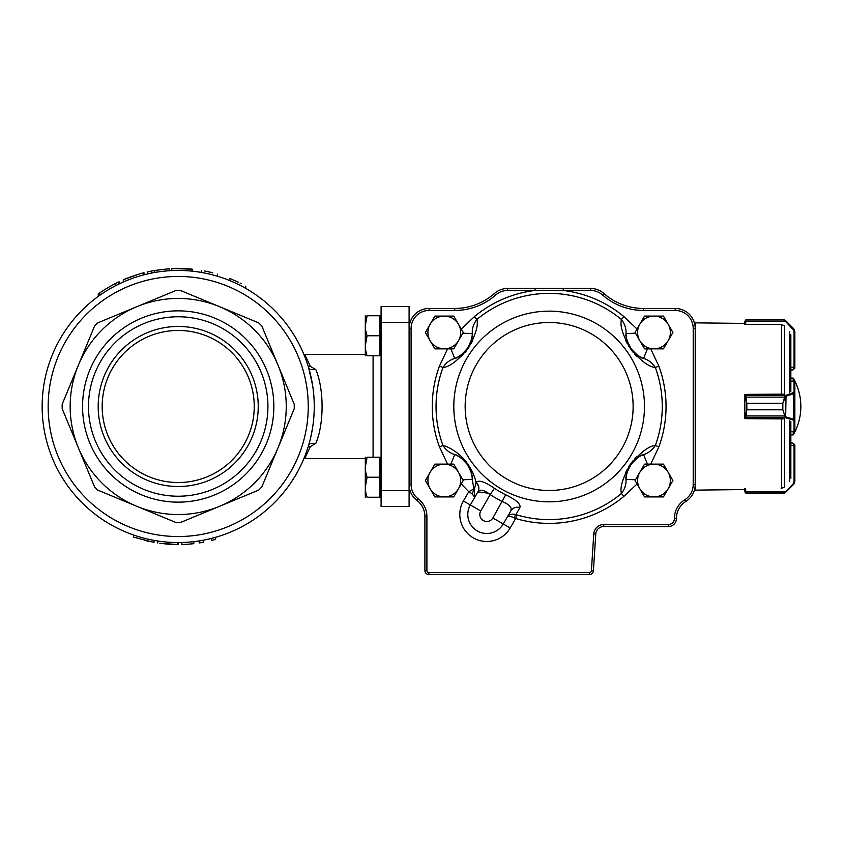 <?xml version="1.0" encoding="UTF-8"?>
<svg xmlns="http://www.w3.org/2000/svg" width="843" height="843" viewBox="0 0 843 843"><rect width="100%" height="100%" fill="white"/><g stroke="black" fill="none" stroke-linecap="round" stroke-linejoin="round"><path stroke-width="1.26" d="M426.906 570.7A2.002 2.002 0 0 0 428.908 572.555L589.415 572.555A2.002 2.002 0 0 0 591.407 570.69L593.767 533.904A10 10 0 0 1 603.757 524.536L668.394 524.536A6.006 6.006 0 0 0 674.4 518.54L674.4 518.456A22.013 22.013 0 0 1 684.748 499.794A18.009 18.009 0 0 0 693.209 484.525L693.209 328.464A18.009 18.009 0 0 0 675.201 310.456L643.557 310.456A62.024 62.024 0 0 1 602.534 294.945A18.009 18.009 0 0 0 590.616 290.445L507.676 290.445A18.009 18.009 0 0 0 495.768 294.945A62.024 62.024 0 0 1 454.746 310.456L429.108 310.456A18.009 18.009 0 0 0 411.099 328.464L411.099 484.525A18.009 18.009 0 0 0 418.212 498.866A22.013 22.013 0 0 1 426.906 516.39L426.906 570.7L424.904 570.764L424.904 516.39A20.011 20.011 0 0 0 417 500.457A20.011 20.011 0 0 1 409.097 484.525L409.097 506.538L381.089 506.538L381.089 306.452L409.097 306.452L409.097 328.464A20.011 20.011 0 0 1 429.108 308.454L454.746 308.454A60.022 60.022 0 0 0 494.451 293.448A20.011 20.011 0 0 1 507.676 288.443L590.616 288.443A20.011 20.011 0 0 1 603.851 293.448A60.022 60.022 0 0 0 643.557 308.454L675.201 308.454A20.011 20.011 0 0 1 695.212 328.464L695.212 484.525A20.011 20.011 0 0 1 685.802 501.49A20.011 20.011 0 0 0 676.402 518.456L676.402 518.54A7.998 7.998 0 0 1 668.394 526.538L603.757 526.538A7.998 7.998 0 0 0 595.769 534.03L593.409 570.816A4.004 4.004 0 0 1 589.415 574.557L428.908 574.557A4.004 4.004 0 0 1 424.904 570.764A478.371 338.264 -90 0 0 426.105 570.732M310.814 436.906L312.616 427.57M313.322 422.448L313.828 417.232M314.26 406.495A136.05 136.05 0 0 1 178.2 542.544A136.05 136.05 0 0 1 42.15 406.495A136.05 136.05 0 0 1 178.2 270.445A136.05 136.05 0 0 1 314.26 406.495L314.26 406.41M313.838 395.831L313.322 390.615M312.627 385.483L308.643 367.801L309.845 369.476L315.819 369.592C324.155 389.097 324.186 423.797 315.819 443.397L310.414 446.548L304.755 458.518L303.901 458.56M308.654 445.136L309.834 443.513L315.819 443.397M303.901 354.429L304.744 354.471L310.414 366.442L308.38 366.926M310.414 366.442L315.819 369.592M308.043 365.851L307.284 363.491M307.284 449.498L308.043 447.138M308.38 446.063L310.414 446.548M208.737 271.857L212.731 272.826A138.052 138.052 0 0 0 204.586 270.982L204.586 270.982M201.54 270.424C222.131 275.029 222.131 275.029 201.54 270.424L201.54 272.458M188.263 268.801L184.786 268.601M183.005 268.527L176.724 268.443M176.998 268.443L181.919 268.485M185.239 268.622L186.44 268.685M191.962 269.128L191.034 269.033M190.086 268.949L189.422 268.896M187.504 268.748L186.809 268.706M183.595 268.548L182.583 268.506M179.612 268.443L177.884 268.443M174.849 268.485L173.458 268.517M172.678 268.548L172.098 268.569M171.782 270.592L171.782 268.59L192.225 269.149L192.014 271.14M169.148 270.74L169.148 268.738L154.785 270.445A138.052 138.052 0 0 0 147.388 271.92L147.388 273.975M135.46 275.229A138.052 138.052 0 0 0 134.385 275.577M124.142 279.465L127.936 277.916A138.052 138.052 0 0 0 127.873 277.937M127.167 278.222A138.052 138.052 0 0 0 125.955 278.706M123.626 279.686A138.052 138.052 0 0 0 123.215 279.865L123.615 281.868M142.551 275.197L143.257 275.008L143.257 272.932C143.447 272.563 126.229 278.158 123.626 279.686L138.031 274.418M124.026 279.518L123.236 279.855M134.627 275.503L135.512 275.208M136.345 274.934L137.103 274.702M139.59 273.954L140.518 273.68M142.941 273.016L143.995 272.742L143.637 274.902M99.759 295.335L99.759 292.89A138.052 138.052 0 0 1 115.354 283.575L118.357 282.089M118.115 282.205L117.209 282.647M116.007 283.248L113.373 284.607M105.133 289.36L103.752 290.234M102.351 291.151L101.139 291.952M100.18 292.595L99.2 293.28M98.663 293.659L100.644 292.289M101.908 291.436L104.68 289.644M107.83 287.716L113.984 284.291M114.796 283.859L113.162 284.723M111.023 285.882L106.587 288.475M104.532 289.739L103.12 290.645M229.728 280.571L229.728 278.411C250.16 287.937 250.16 287.937 229.728 278.411C244.333 284.945 244.333 284.945 229.728 278.411L238.232 282.173M240.118 283.1L241.161 283.627M144.322 540.331L150.043 541.649M149.359 541.501L147.81 541.164M154.027 540.384L154.027 542.418L133.552 537.128L133.552 535.01L134.069 535.189M166.398 544.041L168.621 544.22M169.243 544.262L168.379 544.199M175.418 542.523L177.968 542.544L177.968 544.546L159.843 543.324L178.484 544.546L164.764 543.893M176.925 544.546L178.484 544.546L178.484 542.544M170.096 544.315L167.241 544.114M181.867 542.502L181.867 544.504A138.052 138.052 0 0 0 193.806 543.661L193.806 541.649M199.211 540.921L199.211 542.945A138.052 138.052 0 0 0 203.384 542.228L203.384 540.194M211.414 538.435L211.414 540.489A138.052 138.052 0 0 0 215.597 539.394L215.597 537.307M163.932 541.796L166.672 542.06M172.973 542.449L174.838 542.502M135.723 535.748L137.051 536.169M137.651 536.359L140.191 537.128M142.404 537.75L143.363 538.013M146.092 538.698L148.431 539.246M151.919 539.984L152.52 540.1M152.678 540.131L153.373 540.268M115.354 283.575L115.354 285.83M118.41 282.057L118.41 284.281M119.074 281.741L119.074 283.965M142.414 275.229L140.655 275.724M137.978 276.525L136.313 277.052M134.416 277.674L130.907 278.928M129.348 279.518L127.904 280.076M126.408 280.687L125.196 281.193M125.354 281.119L125.965 280.867M142.488 275.208L140.528 275.756M133.826 277.884L133.247 278.085M138.642 276.314L139.285 276.125M151.635 271.024L151.635 273.058M154.785 270.445L154.785 272.468M190.096 270.961L188.2 270.803M187.431 270.751L185.608 270.645M183.742 270.55L182.394 270.508M179.633 270.445L177.283 270.445M175.344 270.466L173.816 270.508M258.232 406.495A80.032 80.032 0 0 1 138.189 475.8A80.032 80.032 0 0 1 138.189 337.189A80.032 80.032 0 0 1 258.232 406.495M254.238 406.495A76.028 76.028 0 0 1 140.191 472.333A76.028 76.028 0 0 1 140.191 340.646A76.028 76.028 0 0 1 254.238 406.495M178.2 316.768A89.727 89.727 0 0 1 267.926 406.495A89.727 89.727 0 0 1 178.2 496.221A89.727 89.727 0 0 1 88.483 406.495A89.727 89.727 0 0 1 178.2 316.768M178.2 502.143A95.649 95.649 0 0 1 95.375 358.675A95.649 95.649 0 0 1 261.035 358.675A95.649 95.649 0 0 1 178.2 502.143M136.861 506.316L175.987 522.523A116.049 116.049 0 0 0 180.423 522.523L219.549 506.316A108.041 108.041 0 0 1 78.388 447.844L94.595 486.969A116.049 116.049 0 0 0 97.735 490.11L136.861 506.316M219.549 506.316L258.675 490.11A116.049 116.049 0 0 0 261.815 486.969L278.021 447.844A108.041 108.041 0 0 1 219.549 506.316M78.388 365.145L62.182 404.271A116.049 116.049 0 0 0 62.182 408.718L78.388 447.844A108.041 108.041 0 0 1 136.861 306.673L97.735 322.88A116.049 116.049 0 0 0 94.595 326.02L78.388 365.145M175.987 290.466L136.861 306.673A108.041 108.041 0 0 1 219.549 306.673L180.423 290.466A116.049 116.049 0 0 0 175.987 290.466M258.675 322.88L219.549 306.673A108.041 108.041 0 0 1 278.021 365.145L261.815 326.02A116.049 116.049 0 0 0 258.675 322.88M294.228 404.271L278.021 365.145A108.041 108.041 0 0 1 278.021 447.844L294.228 408.718A116.049 116.049 0 0 0 294.228 404.271M379.887 497.244L367.095 497.244C364.756 497.244 364.756 497.244 367.095 497.244C364.756 490.594 364.756 483.924 367.095 477.233L365.304 487.233L367.095 477.233L379.887 477.233L379.887 497.244L381.089 497.244M379.887 355.767L367.095 355.767C364.756 355.767 364.756 355.767 367.095 355.767C364.756 349.118 364.756 342.448 367.095 335.756C364.756 329.107 364.756 322.437 367.095 315.746L365.304 325.756L367.095 315.746L379.887 315.746L379.887 355.767L381.089 355.767M367.095 335.756L365.304 345.756L367.095 335.756L379.887 335.756M367.095 477.233C364.756 470.584 364.756 463.913 367.095 457.222L379.887 457.222L379.887 477.233M409.656 489.235L409.097 489.235M367.095 457.222C364.756 457.222 364.756 457.222 367.095 457.222L365.304 467.233M365.304 497.244L365.304 457.222M367.095 315.746C364.756 315.746 364.756 315.746 367.095 315.746M365.304 355.767L365.304 315.746M622.956 333.038L623.135 333.702M625.527 340.172L625.885 340.962M626.022 341.236L627.213 343.575M628.393 345.651L629.236 347.01M630.722 349.202L632.998 352.174M634.663 354.102L636.37 355.894M636.665 356.189L637.287 356.789M642.556 361.162L643.083 361.531M643.061 451.469L642.503 451.859M637.203 456.274L636.581 456.885M636.37 457.096L634.558 459.003M632.998 460.815L631.997 462.069M630.427 464.198L628.393 467.328M627.139 469.54L626.012 471.753M625.833 472.143L625.474 472.923M623.125 479.351L622.945 479.973M471.363 469.909L470.52 468.381M469.614 466.853L467.433 463.576M466.232 461.975L461.342 456.506M459.519 454.83L455.989 451.996M455.241 361.521L455.8 361.131M461.089 356.715L461.722 356.104M461.932 355.894L463.745 353.986M465.304 352.174L466.305 350.92M467.876 348.791L469.899 345.662M471.163 343.449L472.291 341.225M472.47 340.846L472.818 340.066M475.178 333.638L475.357 333.017M492.87 517.981L505.684 494.778C516.295 499.931 521.016 504.219 519.857 507.634A7.998 7.545 -150 0 0 510.816 510.9C512.217 507.665 509.393 504.546 502.344 501.574A105.976 105.976 0 0 1 490.215 494.567L480.742 510.974A7.007 7.007 0 0 0 483.302 520.542A7.007 7.007 0 0 0 492.87 517.981L503.271 523.977L510.816 510.9L503.271 523.977A19.01 19.01 0 0 1 477.307 530.942A19.01 19.01 0 0 1 470.341 504.978L477.897 491.89L470.341 504.978L477.897 491.89L488.213 493.187M650.733 348.854L658.868 366.157L655.317 367.464C649.184 367.116 640.965 360.994 630.648 349.107C622.766 335.282 619.7 325.419 621.46 319.508L623.873 316.599L637.055 329.033M461.247 329.033L474.43 316.599L476.843 319.508C478.571 325.409 475.557 335.198 467.802 348.886C457.412 360.941 449.14 367.137 442.986 367.464L439.435 366.157L447.57 348.854M447.57 464.135L439.435 446.832L442.986 445.526C447.981 446.6 453.84 450.014 460.541 455.747C469.498 463.745 475.315 476.896 476.021 482.744L476.211 482.438C478.582 479.72 484.651 481.659 494.419 488.276A98.41 98.41 0 0 0 505.684 494.778M519.857 507.634L515.969 514.599L516.759 514.873L515.674 518.498L514.125 517.792A4.004 0.832 111.3 0 1 515.969 514.599C511.775 513.535 508.877 514.346 507.275 517.033C508.192 515.905 510.479 516.158 514.125 517.792C510.479 516.158 508.192 515.905 507.275 517.033M637.055 483.956L623.873 496.39L621.46 493.482C619.731 487.581 622.745 477.791 630.501 464.103C640.891 452.048 649.163 445.852 655.317 445.526L658.868 446.832L650.733 464.135M461.247 483.956L468.771 491.701L473.903 488.951L474.251 489.667L476.021 482.744A7.998 7.545 -150 0 1 477.718 492.207L476.158 494.904M744.833 321.647L744.833 323.427L695.212 322.858L695.212 328.464A20.011 20.011 0 0 0 675.201 308.454A20.011 20.011 0 0 1 695.212 328.464L695.212 484.525A20.011 20.011 0 0 1 685.802 501.49A20.011 20.011 0 0 0 676.402 518.456L674.4 518.456M426.906 516.39L424.904 516.39A20.011 20.011 0 0 0 417 500.457A20.011 20.011 0 0 1 409.097 484.525L409.097 328.464A20.011 20.011 0 0 1 429.108 308.454L429.108 310.456M593.767 533.904L595.769 534.03A7.998 7.998 0 0 1 603.757 526.538A7.998 7.998 0 0 0 595.769 534.03L593.409 570.816A4.004 4.004 0 0 1 589.415 574.557L589.415 572.555M626.275 336.526L626.001 333.596A28.009 28.009 0 0 0 632.081 349.919A28.009 28.009 0 0 1 626.001 333.596C625.369 336.399 627.076 341.426 631.144 348.665C636.581 354.85 640.722 358.117 643.567 358.465C648.362 359.813 652.271 362.817 655.317 367.464A113.12 113.12 0 0 1 655.317 445.526C652.303 450.141 648.393 453.134 643.567 454.525C640.701 454.862 636.539 458.16 631.08 464.409C627.066 471.606 625.38 476.601 626.001 479.393C626.328 484.367 624.811 489.066 621.46 493.482A113.12 113.12 0 0 1 516.759 514.873M457.412 357.221L454.735 358.465A28.009 28.009 0 0 0 468.086 347.274A28.009 28.009 0 0 1 454.735 358.465C457.601 358.127 461.764 354.829 467.222 348.58C471.237 341.383 472.923 336.389 472.301 333.596C471.975 328.622 473.481 323.923 476.843 319.508A113.12 113.12 0 0 1 621.46 319.508C624.789 323.881 626.307 328.58 626.001 333.596L635.506 333.206M462.796 479.772L472.301 479.393A28.009 28.009 0 0 0 454.735 454.525A28.009 28.009 0 0 1 472.301 479.393A12.002 10.822 177.7 0 0 472.301 479.404A28.009 28.009 0 0 0 454.735 454.525A28.009 28.009 0 0 1 472.301 479.393C472.934 476.59 471.226 471.564 467.159 464.324C461.722 458.139 457.58 454.872 454.735 454.525C449.941 453.165 446.021 450.173 442.986 445.526A113.12 113.12 0 0 1 442.986 367.464C445.989 362.848 449.909 359.856 454.735 358.465L450.952 349.023M472.301 333.596A28.009 28.009 0 0 1 470.436 342.574A28.009 28.009 0 0 0 472.301 333.596A28.009 28.009 0 0 1 470.436 342.574A28.009 28.009 0 0 0 472.301 333.596L462.796 333.206M470.341 342.806A28.009 28.009 0 0 1 468.887 345.904A28.009 28.009 0 0 0 470.099 343.396A28.009 28.009 0 0 1 468.887 345.904A28.009 28.009 0 0 0 470.341 342.806A28.009 28.009 0 0 1 470.257 343.027A28.009 28.009 0 0 0 470.341 342.806M457.401 455.757L454.735 454.525L450.879 464.135M472.301 479.393L473.903 488.951M626.275 476.464L626.001 479.393A28.009 28.009 0 0 1 627.866 470.415A28.009 28.009 0 0 0 626.001 479.393L635.506 479.772M627.961 470.183A28.009 28.009 0 0 1 629.415 467.085A28.009 28.009 0 0 0 627.961 470.183M640.891 455.768L643.567 454.525A28.009 28.009 0 0 0 630.216 465.715A28.009 28.009 0 0 1 643.567 454.525L647.424 464.135M643.567 358.465A28.009 28.009 0 0 1 635.727 353.702A28.009 28.009 0 0 0 643.567 358.465L647.424 348.854M635.538 353.544A28.009 28.009 0 0 1 633.104 351.131A28.009 28.009 0 0 0 635.538 353.544M494.419 488.276L490.215 494.567C483.998 489.899 479.899 489.003 477.897 491.89A7.998 7.545 -150 0 0 476.211 482.438M471.943 493.661L474.251 489.667L474.778 497.296L471.943 493.661L468.771 491.701L463.418 500.974L480.742 510.974M623.873 316.599A116.903 116.903 0 0 0 563.25 290.445L563.25 288.443M474.43 316.599A116.903 116.903 0 0 1 535.052 290.445L535.052 288.443M628.615 344.313L628.33 343.691M626.665 338.612L626.518 337.927M626.518 475.073L626.665 474.388M627.382 471.795L627.698 470.858M628.32 469.319L628.593 468.697M628.889 468.097L629.194 467.496M629.637 466.695L630.1 465.905M632.197 462.933L632.777 462.227M636.075 458.992L636.844 458.371M639.057 456.832L639.647 456.463M459.245 356.157L458.655 356.526M471.637 474.377L471.785 475.062M454.735 358.465A28.009 28.009 0 0 0 468.086 347.274A28.009 28.009 0 0 1 454.735 358.465A12.002 10.822 -111.9 0 0 454.651 358.496M434.851 464.135L425.388 480.521L430.12 488.719L434.851 496.906L453.766 496.906L463.228 480.521L453.766 464.135L434.851 464.135M430.12 472.333A16.386 16.386 0 0 1 458.497 472.333A16.386 16.386 0 0 1 444.314 496.906A16.386 16.386 0 0 1 430.12 472.333M644.526 316.083L635.074 332.469L644.526 348.854L663.452 348.854L672.914 332.469L668.183 324.27L663.452 316.083L644.526 316.083M639.805 324.27A16.386 16.386 0 0 1 668.183 324.27A16.386 16.386 0 0 1 653.989 348.854A16.386 16.386 0 0 1 639.805 324.27M434.851 316.083L425.388 332.469L434.851 348.854L453.766 348.854L463.228 332.469L458.497 324.27L453.766 316.083L434.851 316.083M430.12 324.27A16.386 16.386 0 0 1 458.497 324.27A16.386 16.386 0 0 1 444.314 348.854A16.386 16.386 0 0 1 430.12 324.27M644.526 464.135L635.074 480.521L644.526 496.906L663.452 496.906L672.914 480.521L663.452 464.135L644.526 464.135M639.805 472.333A16.386 16.386 0 0 1 668.183 472.333A16.386 16.386 0 0 1 653.989 496.906A16.386 16.386 0 0 1 639.805 472.333M793.242 431.742L793.242 434.904A56.881 56.881 0 0 0 793.242 378.086L793.242 381.131M790.85 367.295L790.85 369.877L792.852 369.845L790.85 369.94L792.852 369.94L794.844 367.938L792.852 369.845L794.043 367.253L790.85 367.253M783.158 319.539L784.896 320.077A0.801 0.78 120.4 0 0 784.485 319.971L782.841 319.529L785.107 320.772L784.485 319.971L745.886 319.971L745.623 324.471L781.187 324.471L783.168 325.293M746.824 319.529L745.886 319.971A0.801 0.79 39 0 0 745.265 320.266L746.824 319.529L782.841 319.529M784.886 320.077L786.034 321.035L785.107 320.772M794.812 368.286L794.844 367.59M794.844 331.562L794.844 367.843L794.043 367.833M745.623 324.302L744.833 324.292L744.833 321.436M785.676 320.677L793.674 328.675L794.844 331.51L785.465 321.373L744.833 321.604M744.833 321.51L745.623 321.215M794.159 329.265L793.105 329.012M783.168 394.134L745.623 394.387L746.824 403.27L782.841 403.27L785.107 395.652L794.043 392.301L793.99 381.215M794.001 431.658L790.85 431.658M785.107 395.652L785.676 396.294L782.841 403.302L782.841 409.772L784.896 415.936L786.034 416.958A0.801 0.558 106.9 0 1 785.465 417.717L782.841 409.803L746.824 409.803L745.623 418.665L783.168 418.908M790.85 381.131L794.043 381.131A0.801 0.801 0 0 1 794.844 381.932L794.844 430.942A0.801 0.801 0 0 1 794.043 431.742L790.85 431.742M794.043 381.131L794.844 381.932L794.043 381.131L794.844 381.932L794.844 393.059L793.674 393.765L793.674 419.277L794.844 419.962L794.844 430.942L794.043 431.742M782.841 403.27L746.824 403.302L744.833 395.156A0.801 0.769 180 0 1 745.233 394.492M745.138 418.497A0.801 0.769 -0 0 1 744.833 417.896L746.824 409.772L782.841 409.803M745.623 395.399A0.801 0.738 180 0 0 744.833 396.147L744.833 416.916A0.801 0.748 -0 0 0 745.623 417.664M784.896 397.127L745.265 397.127M745.623 394.492L744.833 394.492L744.833 396.115A0.801 0.769 180 0 1 745.623 395.346L785.465 395.346A0.801 0.548 72.9 0 1 786.034 396.115L785.676 416.779L785.107 417.422M793.105 392.996A0.801 0.548 72.9 0 1 793.674 393.765L786.034 396.115M794.043 392.301A0.801 0.769 0 0 1 794.844 393.059M745.265 415.936L784.896 415.936M786.034 416.958L793.674 419.277A0.801 0.558 106.9 0 1 793.105 420.035L785.465 417.717L745.623 417.717A0.801 0.769 -0 0 1 744.833 416.958M794.844 419.962A0.801 0.769 180 0 1 794.043 420.731L793.105 420.035M785.107 492.175L782.841 493.45L784.485 492.976L793.105 483.924L794.043 481.659L794.043 445.051L792.852 443.049L794.844 445.051L794.844 481.479L794.844 445.146M783.168 487.644L781.187 488.466M745.623 488.466L745.886 492.976L746.824 493.45L745.265 492.681L744.833 491.48M794.043 481.659L794.844 481.427L793.674 484.261L786.034 491.901L745.623 491.574L744.833 491.343L744.833 488.687L744.833 491.437L745.623 491.732M744.833 491.553L745.265 492.723A0.801 0.79 141 0 0 745.275 492.733L746.824 493.461L782.841 493.45L785.676 492.312L793.674 484.303L794.844 481.479M783.158 493.45L784.896 492.913A0.801 0.78 58.7 0 1 784.485 492.976L745.886 492.976A0.801 0.79 142 0 1 745.265 492.681M793.105 483.924L794.159 483.724M744.833 489.562L695.212 490.131L695.212 484.525L693.209 484.525M744.833 396.147L744.833 418.497L745.623 418.497M744.833 324.292L744.833 323.427M794.043 445.051L794.844 445.051L792.852 443.049L790.85 443.049L790.85 434.904L793.242 434.904M790.85 478.276L790.85 421.69M790.85 443.112L790.85 445.694M790.85 391.289L790.85 334.713M744.833 394.492L745.18 394.492A0.801 0.801 0 0 0 744.833 395.156M744.833 418.497L745.096 418.497A0.801 0.801 0 0 1 744.833 417.896M409.097 490.531L381.089 490.531M409.097 322.458L381.089 322.458M373.08 355.767L373.08 457.222M308.253 406.495A130.054 130.054 0 0 1 113.183 519.119A130.054 130.054 0 0 1 113.183 293.87A130.054 130.054 0 0 1 308.253 406.495M549.151 490.478A83.984 83.984 0 0 0 621.881 364.503A83.984 83.984 0 0 0 476.411 364.503A83.984 83.984 0 0 0 549.151 490.478M549.151 311.151A95.343 95.343 0 0 1 644.484 406.495A95.343 95.343 0 0 1 549.151 501.827A95.343 95.343 0 0 1 453.808 406.495A95.343 95.343 0 0 1 549.151 311.151M658.868 366.157A116.903 116.903 0 0 1 658.868 446.832M623.873 496.39A116.903 116.903 0 0 1 515.674 518.498L510.194 527.981A27.008 27.008 0 0 1 473.302 537.866A27.008 27.008 0 0 1 463.418 500.974M439.435 446.832A116.903 116.903 0 0 1 439.435 366.157M590.616 290.445L590.616 288.443A20.011 20.011 0 0 1 603.851 293.448A60.022 60.022 0 0 0 643.557 308.454L643.557 310.456M454.746 310.456L454.746 308.454A60.022 60.022 0 0 0 494.451 293.448A20.011 20.011 0 0 1 507.676 288.443L507.676 290.445M428.908 572.555L428.908 574.557A4.004 4.004 0 0 1 424.904 570.764M674.4 518.54L676.402 518.54A7.998 7.998 0 0 1 668.394 526.538L668.394 524.536M503.271 523.977L510.194 527.981M602.534 294.945L603.851 293.448M675.201 308.454L675.201 310.456M695.212 328.464L693.209 328.464M685.802 501.49L684.748 499.794M495.768 294.945L494.451 293.448M603.757 526.538L603.757 524.536M411.099 328.464L409.097 328.464M411.099 484.525L409.097 484.525M593.409 570.816L591.407 570.69M418.212 498.866L417 500.457M794.844 367.485L794.043 367.253L794.043 331.267M781.187 394.355L782.926 394.145M794.844 381.984A0.801 0.769 -0 0 0 794.043 381.215L790.85 381.215M794.844 430.889A0.801 0.769 180 0 1 794.043 431.658L794.043 420.731M746.824 403.27L746.824 409.803M794.844 445.399L790.85 445.631M746.824 493.45L782.841 493.45M789.67 481.353L789.67 420.752M789.67 392.237L789.67 331.636M784.401 394.492L784.401 325.904M784.401 487.085L784.401 418.497M781.609 488.266L781.609 418.676M781.609 394.376L781.609 324.724M304.744 354.471L365.082 354.471M365.082 458.518L304.755 458.518M157.746 543.018L157.746 540.995M245.734 286.083L245.734 288.38M98.262 293.965L98.262 296.43M123.268 279.855L123.268 282.036M143.995 272.742L143.995 274.807M217.536 274.165L217.536 276.251M381.089 457.222L379.887 457.222M381.089 315.746L379.887 315.746M409.656 323.754L409.097 323.754M790.85 378.086L793.242 378.086M745.265 320.266L746.54 319.539M792.852 443.049L790.85 443.049M745.265 492.723L746.54 493.44M784.886 492.913L785.676 492.312"/></g></svg>
